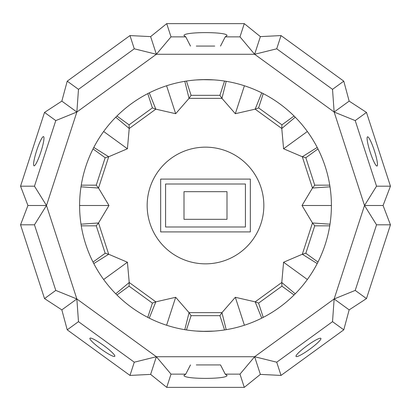 <?xml version="1.0" encoding="UTF-8"?>
<svg xmlns="http://www.w3.org/2000/svg" width="411" height="411" viewBox="0 0 411 411"><rect width="100%" height="100%" fill="white"/><g stroke="black" fill="none" stroke-linecap="round" stroke-linejoin="round"><path stroke-width="0.62" d="M196.288 46.078L214.712 46.078M220.512 46.078L225.238 36.867L226.995 35.629C228.033 31.611 182.967 31.611 184.005 35.629L185.762 36.867L190.488 46.078M205.5 79.606L196.288 79.94L201.976 79.652L214.013 79.893M185.762 36.867L171.012 36.867L156.365 54.273L254.635 54.273L239.988 36.867L225.238 36.867M79.606 205.5A125.894 125.894 -90 0 1 268.45 96.472A125.894 125.894 -90 0 1 268.45 314.528A125.894 125.894 -90 0 1 79.606 205.5L108.982 205.5L98.527 188.038L108.689 156.75L127.415 148.767L129.224 128.494L155.836 109.156L175.672 113.703L189.05 98.363L191.079 95.321L186.445 81.054M205.5 331.394L196.288 331.06L201.976 331.348L214.013 331.107M225.238 374.133L226.995 375.371C228.033 379.389 182.967 379.389 184.005 375.371L185.762 374.133L171.012 374.133L166.717 387.368L244.283 387.368L239.988 374.133L225.238 374.133L220.512 364.922L214.712 364.922M196.288 364.922L220.512 364.922M185.762 374.133L190.488 364.922M42.425 205.5L46.489 205.5L76.857 298.967L156.365 356.727L254.635 356.727L239.988 374.133M44.522 112.414L61.84 101.121L44.522 112.414L55.778 120.593L34.462 186.188L20.55 186.188L44.522 112.414L20.55 186.188L27.922 205.5L20.55 224.812L44.522 298.586L20.55 224.812L34.462 224.812L55.778 290.407L76.857 298.967L78.48 321.659L134.279 362.199L156.365 356.727L171.012 374.133M368.575 205.5L364.511 205.5L334.143 298.967L254.635 356.727L255.894 360.596M355.222 120.593L376.538 186.188L390.45 186.188L366.478 112.414L390.45 186.188L383.078 205.5L364.511 205.5L334.143 112.033L254.635 54.273L276.721 48.801L332.52 89.341L334.143 112.033L355.222 120.593L366.478 112.414L349.16 101.121L343.776 81.167L281.021 35.572L260.374 36.615L244.283 23.633L239.988 36.867M27.922 205.5L46.489 205.5L76.857 112.033L156.365 54.273L155.106 50.404M36.199 152.055A15.351 2.209 -72 0 0 34.041 165.813A15.351 2.209 -72 0 0 40.889 151.895A15.351 2.209 -72 0 0 43.53 136.611A15.351 2.209 -72 0 0 36.199 152.055M373.882 149.224A15.351 2.209 72 0 0 367.542 136.822A15.351 2.209 72 0 0 370.183 152.111A15.351 2.209 72 0 0 377.031 166.029A15.351 2.209 72 0 0 373.882 149.224M383.078 205.5L390.45 224.812L366.478 298.586L349.16 309.879L343.776 329.833L332.52 321.659L276.721 362.199L254.635 356.727L260.374 374.385L244.283 387.368M376.538 186.188L364.511 205.5L376.538 224.812L390.45 224.812L366.478 298.586L349.16 309.879L343.776 329.833L281.021 375.428L276.721 362.199M311.055 348.251A15.351 2.209 144 0 0 320.888 338.387A15.351 2.209 144 0 0 307.166 345.625A15.351 2.209 144 0 0 296.048 356.435A15.351 2.209 144 0 0 311.055 348.251M102.354 350.002A15.351 2.209 36 0 1 89.932 338.258A15.351 2.209 36 0 1 103.654 345.492A15.351 2.209 36 0 1 114.772 356.306A15.351 2.209 36 0 1 102.354 350.002M184.005 219.32L184.005 191.68L226.995 191.68L226.995 219.32L184.005 219.32M165.582 226.995L165.582 184.005L245.418 184.005L245.418 226.995L165.582 226.995M250.33 231.907L250.33 179.093L160.67 179.093L160.67 231.907L250.33 231.907M147.159 205.5A58.341 58.341 0 0 0 234.671 256.027A58.341 58.341 0 0 0 234.671 154.973A58.341 58.341 0 0 0 147.159 205.5M166.594 85.765L175.672 113.703M116.935 116.02L129.075 124.841L152.404 107.893L155.836 109.156L149.255 92.865M129.075 124.841L129.224 128.494L115.758 117.202M147.77 93.621L152.404 107.893M103.649 131.499L127.415 148.767M81.255 185.166L96.261 185.166L98.527 188.038L80.998 186.815M96.261 185.166L105.17 157.742L108.689 156.75L93.795 147.436M93.035 148.921L105.17 157.742M55.778 120.593L76.857 112.033L78.48 89.341L67.224 81.167L61.84 101.121L67.224 81.167L129.979 35.572L150.626 36.615L166.717 23.633L171.012 36.867M134.279 48.801L129.979 35.572L150.626 36.615L156.365 54.273L134.279 48.801L78.48 89.341M329.745 185.166L314.739 185.166L312.473 188.038L302.018 205.5L312.473 222.962L302.311 254.25L283.585 262.233L281.776 282.506L255.164 301.844L235.328 297.297L221.95 312.637L189.05 312.637L191.079 315.679L186.445 329.946M330.002 186.815L312.473 188.038L302.311 156.75L283.585 148.767L281.776 128.494L255.164 109.156L235.328 113.703L221.95 98.363L189.05 98.363L184.796 81.316M81.255 225.834L96.261 225.834L98.527 222.962L108.982 205.5M80.998 224.185L98.527 222.962L108.689 254.25L127.415 262.233L129.224 282.506L155.836 301.844L175.672 297.297L189.05 312.637L184.796 329.684M226.204 81.316L221.95 98.363L219.921 95.321L191.079 95.321M224.555 81.054L219.921 95.321M244.283 23.633L166.717 23.633M34.462 186.188L46.489 205.5L34.462 224.812M61.84 101.121L76.857 112.033M244.406 85.765L235.328 113.703M294.065 116.02L281.925 124.841L281.776 128.494L295.242 117.202M281.925 124.841L258.596 107.893L255.164 109.156L261.745 92.865M263.23 93.621L258.596 107.893M307.351 131.499L283.585 148.767M331.394 205.5L302.018 205.5M314.739 185.166L305.83 157.742L302.311 156.75L317.205 147.436M317.965 148.921L305.83 157.742M276.721 48.801L281.021 35.572L260.374 36.615L254.635 54.273M366.478 112.414L349.16 101.121L343.776 81.167L332.52 89.341M349.16 101.121L334.143 112.033M166.594 325.235L175.672 297.297M116.935 294.98L129.075 286.159L129.224 282.506L115.758 293.798M129.075 286.159L152.404 303.107L155.836 301.844L149.255 318.135M147.77 317.379L152.404 303.107M103.649 279.501L127.415 262.233M96.261 225.834L105.17 253.258L108.689 254.25L93.795 263.564M93.035 262.079L105.17 253.258M78.48 321.659L67.224 329.833L61.84 309.879L44.522 298.586L61.84 309.879L67.224 329.833L129.979 375.428L150.626 374.385L166.717 387.368M134.279 362.199L129.979 375.428L150.626 374.385L156.365 356.727M226.204 329.684L221.95 312.637L219.921 315.679L191.079 315.679M224.555 329.946L219.921 315.679M44.522 298.586L55.778 290.407M61.84 309.879L76.857 298.967M244.406 325.235L235.328 297.297M294.065 294.98L281.925 286.159L258.596 303.107L255.164 301.844L261.745 318.135M281.925 286.159L281.776 282.506L295.242 293.798M263.23 317.379L258.596 303.107M307.351 279.501L283.585 262.233M329.745 225.834L314.739 225.834L312.473 222.962L330.002 224.185M314.739 225.834L305.83 253.258L302.311 254.25L317.205 263.564M317.965 262.079L305.83 253.258M281.021 375.428L260.374 374.385L281.021 375.428M376.538 224.812L355.222 290.407L334.143 298.967L332.52 321.659M366.478 298.586L355.222 290.407M349.16 309.879L334.143 298.967"/></g></svg>
